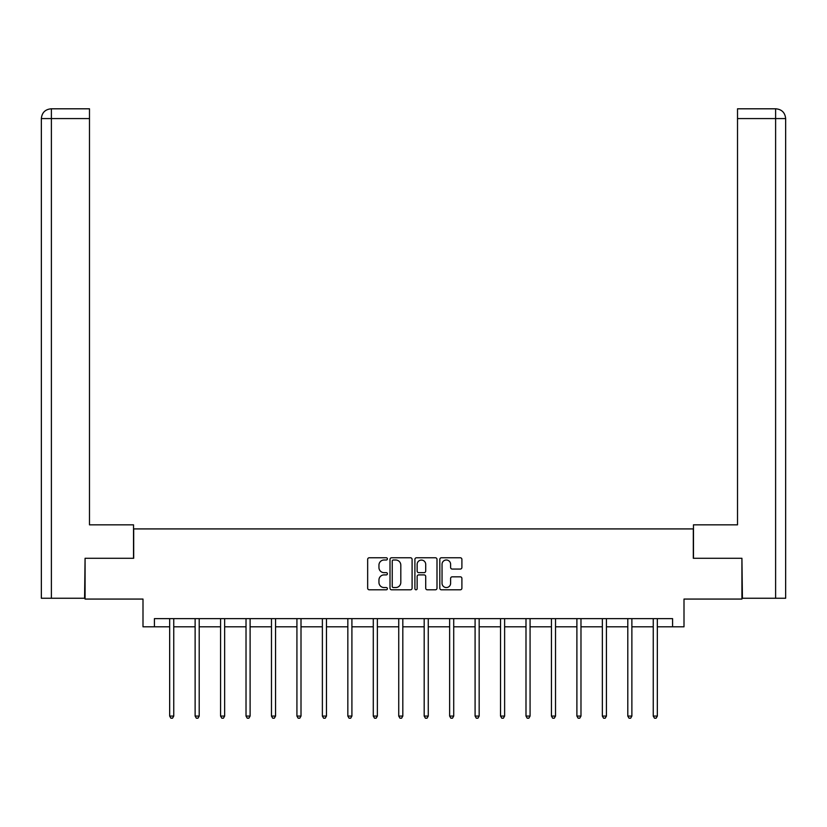 <?xml version="1.0" encoding="UTF-8"?>
<svg xmlns="http://www.w3.org/2000/svg" width="827" height="827" viewBox="0 0 827 827"><rect width="100%" height="100%" fill="white"/><g stroke="black" fill="none" stroke-linecap="round" stroke-linejoin="round"><path stroke-width="1.24" d="M387.398 558.887A1.116 1.116 0 0 0 386.271 557.77L369.255 557.77A1.602 1.602 0 0 0 367.664 559.372L367.664 588.193A1.602 1.602 0 0 0 369.255 589.796L386.271 589.796A1.116 1.116 0 0 0 387.398 588.679A1.116 1.116 0 0 0 386.271 587.552L384.069 587.552A5.127 5.127 0 0 1 378.952 582.425L378.952 580.027A5.127 5.127 0 0 1 384.069 574.899L386.271 574.899A1.116 1.116 0 0 0 387.398 573.783A1.116 1.116 0 0 0 386.271 572.656L384.069 572.656A5.127 5.127 0 0 1 378.952 567.539L378.952 565.13A5.127 5.127 0 0 1 384.069 560.003L386.271 560.003A1.116 1.116 0 0 0 387.398 558.887M460.298 569.059A1.602 1.602 0 0 0 461.9 567.456L461.9 559.372A1.602 1.602 0 0 0 460.298 557.77L441.401 557.77A1.602 1.602 0 0 0 439.809 559.372L439.809 588.193A1.602 1.602 0 0 0 441.401 589.796L460.298 589.796A1.602 1.602 0 0 0 461.9 588.193L461.9 578.424A1.602 1.602 0 0 0 460.298 576.822L452.214 576.822A1.602 1.602 0 0 0 450.612 578.424L450.612 583.273A4.28 4.28 0 0 1 446.332 587.552A4.28 4.28 0 0 1 442.042 583.273L442.042 564.293A4.28 4.28 0 0 1 446.332 560.003A4.28 4.28 0 0 1 450.612 564.293L450.612 567.456A1.602 1.602 0 0 0 452.214 569.059L460.298 569.059M154.411 626.804L154.411 618.648L672.589 618.648L672.589 626.804L684.001 626.804L684.001 599.068L741.922 599.068L741.922 558.277L693.305 558.277L693.305 528.918L133.695 528.918L133.695 558.277L85.078 558.277L85.078 599.068L142.999 599.068L142.999 626.804L169.669 626.804M412.094 559.372A1.602 1.602 0 0 0 410.502 557.77L391.605 557.77A1.602 1.602 0 0 0 390.003 559.372L390.003 588.193A1.602 1.602 0 0 0 391.605 589.796L410.502 589.796A1.602 1.602 0 0 0 412.094 588.193L412.094 559.372M416.498 557.77L435.395 557.77A1.602 1.602 0 0 1 436.997 559.372L436.997 588.193A1.602 1.602 0 0 1 435.395 589.796L427.311 589.796A1.602 1.602 0 0 1 425.709 588.193L425.709 576.502A1.602 1.602 0 0 0 424.106 574.899L418.741 574.899A1.602 1.602 0 0 0 417.139 576.502L417.139 588.679A1.116 1.116 0 0 1 416.022 589.796A1.116 1.116 0 0 1 414.906 588.679L414.906 559.372A1.602 1.602 0 0 1 416.498 557.77M173.753 626.804L195.12 626.804M199.204 626.804L220.571 626.804M224.655 626.804L246.022 626.804M250.105 626.804L271.473 626.804M275.556 626.804L296.924 626.804M301.007 626.804L322.375 626.804M326.458 626.804L347.836 626.804M351.909 626.804L373.287 626.804M377.36 626.804L398.738 626.804M402.811 626.804L424.189 626.804M428.262 626.804L449.64 626.804M453.713 626.804L475.091 626.804M479.164 626.804L500.542 626.804M504.625 626.804L525.993 626.804M530.076 626.804L551.444 626.804M555.527 626.804L576.895 626.804M580.978 626.804L602.345 626.804M606.429 626.804L627.796 626.804M631.88 626.804L653.247 626.804M657.331 626.804L672.589 626.804M393.363 560.003A1.116 1.116 0 0 0 392.236 561.13L392.236 586.436A1.116 1.116 0 0 0 393.363 587.552L395.688 587.552A5.127 5.127 0 0 0 400.806 582.425L400.806 565.13A5.127 5.127 0 0 0 395.688 560.003L393.363 560.003M425.709 564.376A4.28 4.28 0 0 0 421.429 560.086A4.28 4.28 0 0 0 417.139 564.376L417.139 571.054A1.602 1.602 0 0 0 418.741 572.656L424.106 572.656A1.602 1.602 0 0 0 425.709 571.054L425.709 564.376M173.959 618.648L173.866 618.885A1.633 1.633 0 0 0 173.753 619.495L173.753 716.079L169.669 716.079L169.669 619.495A1.633 1.633 0 0 0 169.556 618.885L169.452 618.648M173.753 716.079L172.523 718.198L170.889 718.198L169.669 716.079M133.529 558.277L133.529 524.835L89.481 524.835L89.481 118.581L51.388 118.581L51.388 598.252L84.581 598.252L85.078 558.277M51.388 598.252L41.35 598.252L41.35 118.581C41.939 112.637 45.196 109.381 51.129 108.802L89.481 108.802L89.481 118.581M53.59 108.802L51.388 108.802L51.388 118.581L41.35 118.581C41.919 112.648 45.185 109.381 51.14 108.802L89.481 108.802M693.471 558.277L693.471 524.835L737.519 524.835L737.519 108.802L775.85 108.802L737.519 108.802M785.65 500.366L785.65 118.581L785.65 598.252L742.419 598.252L741.922 558.277M775.86 108.802L773.41 108.802L775.86 108.802C781.804 109.381 785.061 112.637 785.65 118.581L737.519 118.581M199.41 618.648L199.317 618.885A1.633 1.633 0 0 0 199.204 619.495L199.204 716.079L195.12 716.079L195.12 619.495A1.633 1.633 0 0 0 195.007 618.885L194.903 618.648M199.204 716.079L197.973 718.198L196.34 718.198L195.12 716.079M224.861 618.648L224.768 618.885A1.633 1.633 0 0 0 224.655 619.495L224.655 716.079L220.571 716.079L220.571 619.495A1.633 1.633 0 0 0 220.458 618.885L220.354 618.648M224.655 716.079L223.424 718.198L221.801 718.198L220.571 716.079M250.323 618.648L250.219 618.885A1.633 1.633 0 0 0 250.105 619.495L250.105 716.079L246.022 716.079L246.022 619.495A1.633 1.633 0 0 0 245.908 618.885L245.805 618.648M250.105 716.079L248.875 718.198L247.252 718.198L246.022 716.079M275.773 618.648L275.67 618.885A1.633 1.633 0 0 0 275.556 619.495L275.556 716.079L271.473 716.079L271.473 619.495A1.633 1.633 0 0 0 271.359 618.885L271.266 618.648M275.556 716.079L274.326 718.198L272.703 718.198L271.473 716.079M301.224 618.648L301.121 618.885A1.633 1.633 0 0 0 301.007 619.495L301.007 716.079L296.924 716.079L296.924 619.495A1.633 1.633 0 0 0 296.81 618.885L296.717 618.648M301.007 716.079L299.787 718.198L298.154 718.198L296.924 716.079M326.675 618.648L326.572 618.885A1.633 1.633 0 0 0 326.458 619.495L326.458 716.079L322.375 716.079L322.375 619.495A1.633 1.633 0 0 0 322.261 618.885L322.168 618.648M326.458 716.079L325.238 718.198L323.605 718.198L322.375 716.079M352.126 618.648L352.023 618.885A1.633 1.633 0 0 0 351.909 619.495L351.909 716.079L347.836 716.079L347.836 619.495A1.633 1.633 0 0 0 347.712 618.885L347.619 618.648M351.909 716.079L350.689 718.198L349.056 718.198L347.836 716.079M377.577 618.648L377.484 618.885A1.633 1.633 0 0 0 377.36 619.495L377.36 716.079L373.287 716.079L373.287 619.495A1.633 1.633 0 0 0 373.163 618.885L373.07 618.648M377.36 716.079L376.14 718.198L374.507 718.198L373.287 716.079M403.028 618.648L402.935 618.885A1.633 1.633 0 0 0 402.811 619.495L402.811 716.079L398.738 716.079L398.738 619.495A1.633 1.633 0 0 0 398.614 618.885L398.521 618.648M402.811 716.079L401.591 718.198L399.958 718.198L398.738 716.079M428.479 618.648L428.386 618.885A1.633 1.633 0 0 0 428.262 619.495L428.262 716.079L424.189 716.079L424.189 619.495A1.633 1.633 0 0 0 424.065 618.885L423.972 618.648M428.262 716.079L427.042 718.198L425.409 718.198L424.189 716.079M453.93 618.648L453.837 618.885A1.633 1.633 0 0 0 453.713 619.495L453.713 716.079L449.64 716.079L449.64 619.495A1.633 1.633 0 0 0 449.516 618.885L449.423 618.648M453.713 716.079L452.493 718.198L450.86 718.198L449.64 716.079M479.381 618.648L479.288 618.885A1.633 1.633 0 0 0 479.164 619.495L479.164 716.079L475.091 716.079L475.091 619.495A1.633 1.633 0 0 0 474.977 618.885L474.874 618.648M479.164 716.079L477.944 718.198L476.311 718.198L475.091 716.079M504.832 618.648L504.739 618.885A1.633 1.633 0 0 0 504.625 619.495L504.625 716.079L500.542 716.079L500.542 619.495A1.633 1.633 0 0 0 500.428 618.885L500.325 618.648M504.625 716.079L503.395 718.198L501.762 718.198L500.542 716.079M530.283 618.648L530.19 618.885A1.633 1.633 0 0 0 530.076 619.495L530.076 716.079L525.993 716.079L525.993 619.495A1.633 1.633 0 0 0 525.879 618.885L525.776 618.648M530.076 716.079L528.846 718.198L527.212 718.198L525.993 716.079M555.734 618.648L555.641 618.885A1.633 1.633 0 0 0 555.527 619.495L555.527 716.079L551.444 716.079L551.444 619.495A1.633 1.633 0 0 0 551.33 618.885L551.227 618.648M555.527 716.079L554.297 718.198L552.674 718.198L551.444 716.079M581.195 618.648L581.092 618.885A1.633 1.633 0 0 0 580.978 619.495L580.978 716.079L576.895 716.079L576.895 619.495A1.633 1.633 0 0 0 576.781 618.885L576.677 618.648M580.978 716.079L579.748 718.198L578.125 718.198L576.895 716.079M606.646 618.648L606.542 618.885A1.633 1.633 0 0 0 606.429 619.495L606.429 716.079L602.345 716.079L602.345 619.495A1.633 1.633 0 0 0 602.232 618.885L602.139 618.648M606.429 716.079L605.199 718.198L603.576 718.198L602.345 716.079M632.097 618.648L631.993 618.885A1.633 1.633 0 0 0 631.88 619.495L631.88 716.079L627.796 716.079L627.796 619.495A1.633 1.633 0 0 0 627.683 618.885L627.59 618.648M631.88 716.079L630.66 718.198L629.027 718.198L627.796 716.079M657.548 618.648L657.444 618.885A1.633 1.633 0 0 0 657.331 619.495L657.331 716.079L653.247 716.079L653.247 619.495A1.633 1.633 0 0 0 653.134 618.885L653.041 618.648M657.331 716.079L656.111 718.198L654.477 718.198L653.247 716.079M41.35 118.581L41.35 500.366M775.612 598.252L775.612 108.802"/></g></svg>
